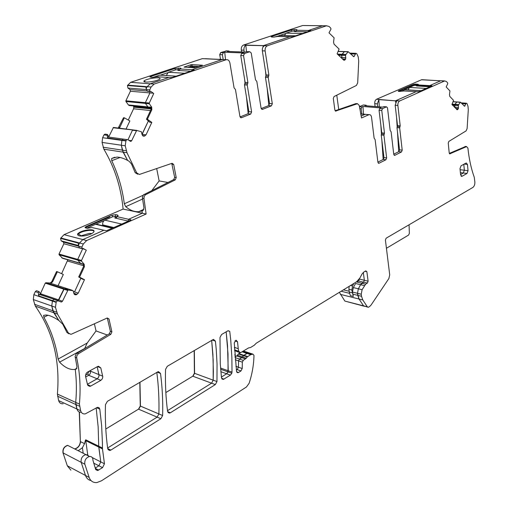 <?xml version="1.0" encoding="UTF-8"?>
<svg xmlns="http://www.w3.org/2000/svg" width="508" height="508" viewBox="0 0 508 508"><rect width="100%" height="100%" fill="white"/><g stroke="black" fill="none" stroke-linecap="round" stroke-linejoin="round"><path stroke-width="0.76" d="M98.596 224.993L95.993 224.091L86.779 228.175M102.641 225.685L102.699 224.879L113.779 227.52M114.891 218.059L116.523 217.056L116.288 216.789L112.916 216.668L104.889 220.167C103.149 221.151 102.419 222.72 102.699 224.879M114.865 217.97L128.187 221.107L128.581 219.278L142.272 213.208L142.043 210.877L143.129 210.388L143.954 207.899L142.361 197.536L143.396 194.875L173.704 179.597L174.663 177.349L171.748 163.392M405.009 89.687L400.075 91.484M416.509 85.947L417.309 85.49L416.941 85.331L413.982 85.427L409.442 87.401L408.076 89.884M416.503 85.916L429.895 86.792M280.187 35.477L274.263 37.09M294.45 31.585L295.237 30.994L292.017 31.191L286.074 33.166L284.391 35.56M294.45 31.553L307.365 31.82M161.423 75.216L159.785 75.127L152.889 77.419M177.914 70.46L179.102 69.679L175.73 69.831L168.37 72.276L166.262 75.533M177.902 70.415L190.71 71.234M409.023 87.681L404.501 89.656M398.494 91.351L413.353 84.874L418.186 84.665M417.29 85.414L417.76 85.452M413.309 84.43L398.57 90.83L398.215 91.091L398.926 91.408L404.139 90.97L418.655 91.796L432.048 85.814L429.749 85.617L429.8 86.074L418.02 85.369L417.805 84.855L418.421 84.474L415.83 84.049L413.309 84.43L413.728 85.534M417.938 85.249L417.582 86.049M377.704 106.712L377.361 103.867L378.847 99.619L379.336 106.839M375.095 106.502L374.752 103.664L377.361 103.867M366.859 105.842L365.957 105.188L364.82 105.677L382.689 107.112L383.73 106.648L386.537 106.832L387.515 107.88L390.163 130.448L391.116 131.826L393.757 154.381L394.665 155.372L401.498 151.956L402.209 150.158L399.669 127.908L400.202 125.851L397.878 105.461C397.77 103.27 398.367 101.771 399.682 100.959L444.646 80.931L446.392 81.496L447.523 82.709L447.777 83.636L446.176 86.944L449.948 90.945L449.466 94.698L449.809 96.418L453.549 100.362L451.936 104.54L457.295 109.734L458.394 108.629L458.375 105.531L454.609 105.258L454.8 107.531L454.4 107.118M363.747 105.016L365.862 105.226M361.829 113.995L361.169 108.744L361.912 106.94L359.442 106.743M244.272 52.051L243.973 50.178C243.738 47.917 244.361 46.292 245.834 45.288L246.501 51.791M241.592 51.956L241.287 50.082L243.973 50.178M229.826 51.511L228.613 50.952L227.203 51.416L244.38 52.057L241.903 52.889L241.948 53.327L241.903 52.889L243.097 52.94L241.694 53.41L244.488 53.518L249.771 51.727L251.238 53.016L255.518 79.813L256.832 81.496L261.093 108.204L262.433 109.398L271.418 105.842L272.313 103.772L268.224 77.47L268.878 75.089L265.132 50.927C264.916 48.336 265.684 46.615 267.418 45.758L326.504 25.768L329.12 26.499L330.651 27.997L331.013 29.102L328.994 32.842L334.093 37.808L333.553 42.151L334.054 44.183L339.096 49.06L337.09 53.81L343.541 59.995L344.373 60.223L345.707 59.042L345.592 55.435L341.649 55.289L341.903 58.426L341.941 57.499L340.893 57.461M226.543 50.876L220.65 52.597L219.716 54.661L220.516 59.379M223.19 59.5L222.39 54.769L223.329 52.699L220.65 52.597M203.962 58.731L202.298 58.655L130.639 82.315L127.444 85.541L127.953 88.055L146.425 89.56L145.815 86.989L127.444 85.541M118.237 128.067L123.488 117.754L124.346 117.805L119.882 127.254L119.005 128.162M126.041 129.057L129.858 120.948L124.346 117.805M109.125 137.122L107.417 134.442L107.131 135.299L103.975 134.868L102.622 137.706L102.07 142.424L103.867 149.193L126.994 152.73L125.216 145.796L125.971 140.564L127.013 139.598L128.079 139.77L130.27 141.243L130.975 141.357L131.667 140.716L136.677 130.41L141.421 131.788L142.056 134.588L143.002 135.985L144.316 136.144L146.037 134.836L151.809 122.403L147.377 119.259L151.848 109.671L151.676 107.112L151.047 107.048L150.965 109.576L146.469 119.202L147.377 119.259M103.975 134.868L104.997 134.112L107.417 134.442M103.867 149.193C114.637 167.335 121.05 187.293 123.107 209.074L64.04 234.664L60.566 238.379L61.151 240.856L78.575 245.542M40.316 293.992L45.244 283.134L45.841 282.74L50.209 283.013L51.784 281.68L56.559 271.539L57.385 271.742L52.584 281.934L50.648 283.299M58.058 285.699L63.322 274.479L57.385 271.742M40.418 293.345L39.948 293.122M41.199 295.034L39.116 291.668L38.741 291.49L38.335 292.646L35.319 291.624L33.858 294.684L33.306 299.542L35.344 306.14L57.493 314.058L55.455 307.302L56.229 301.898L57.639 300.679L60.973 301.942L61.57 302.006L62.503 301.2L68.002 289.998L73.146 290.716L73.876 293.453L74.93 294.729L76.384 294.697L78.264 293.116L84.48 279.686L79.566 277.158L84.385 266.795L84.169 264.23L83.56 264.058L83.534 266.548L78.696 276.949L79.566 277.158M35.319 291.624L36.436 290.709L38.741 291.49M79.254 411.956L80.366 441.566C79.915 445.44 78.016 447.897 74.67 448.939M70.606 446.869L67.602 445.345C64.059 446.538 62.522 449.047 62.992 452.869L67.323 465.804L70.891 470.173M139.802 382.372L140.265 406.025L138.525 409.143L105.791 429.019M194.17 350.552L194.399 373.253L192.799 376.193L165.837 392.563M361.912 106.94L362.96 106.483L363.512 114.173M338.734 109.518L336.779 95.187M241.287 50.082C241.065 47.549 241.821 45.866 243.561 45.028L263.43 45.637L289.89 36.722L277.863 36.468L273.736 37.103L271.805 37.059L271.101 36.792L271.748 36.462L291.084 30.067L294.424 29.559L296.354 29.591L297.085 29.851L296.462 30.277L308.483 30.461L308.254 31.521L308.483 30.461L322.485 25.743L308.483 30.461L310.959 30.607L293.002 36.678L289.89 36.722L263.43 45.637L263.023 45.822L263.131 46.888L263.023 45.822L264.217 45.853C262.738 46.876 262.115 48.533 262.338 50.832L265.132 50.927M285.369 33.598L279.737 35.465M223.329 52.699L224.733 52.235L225.539 59.715M205.403 58.795L206.642 58.852M190.837 64.776L184.023 67.088L194.437 67.742L202.425 65.234L191.992 64.605L190.837 64.776L190.938 66.237L192.1 66.059L192.437 66.961L190.798 67.208L190.938 66.237L187.56 67.361M151.917 81.585L151.936 81.578C156.191 80.797 158.89 79.902 160.033 78.899L160.045 78.245C158.972 77.641 156.394 77.641 152.317 78.257C148.482 78.924 145.802 79.737 144.285 80.702L143.929 81.61C144.99 82.245 147.65 82.239 151.917 81.585M144.266 81.801L143.948 81.001L145.694 82.055M151.295 77.343L150.819 76.479L149.879 76.949L152.349 77.413L156.947 76.708L168.846 77.502L150.209 83.788L147.168 86.703L146.221 88.709L147.168 86.703L151.098 87.014L149.765 89.853L149.746 91.307L150.812 91.364L153.74 93.523L149.288 103.041L149.333 103.778L151.676 107.112M150.819 76.479L174.784 68.548L180.404 68.097L181 68.428L179.908 68.961L179.006 70.542M160.382 75.146L167.5 72.784M240.582 117.634L241.446 117.723L239.954 116.548L235.452 89.548L234.067 87.84L229.914 62.986C229.305 60.477 228.029 59.398 226.092 59.741L222.066 59.576L191.986 69.71L191.719 70.898L191.986 69.71L179.908 68.961M108.579 137.046L107.836 136.944L107.639 138.005L107.131 135.299M137.719 174.212L135.179 172.682L131.47 163.951L129.134 161.29L127.635 160.439C123.603 158.28 120.034 157.162 116.929 157.08L111.671 158.464L111.754 160.712L120.059 157.474M142.583 199.034L125.743 206.692L124.314 203.784C122.32 188.57 118.129 174.212 111.754 160.712M151.924 190.462L159.137 180.918L156.686 168.542M94.05 231.369C92.977 229.044 81.217 230.988 78.473 233.94L78.34 233.356L77.559 233.909L77.73 234.861C78.365 235.934 80.467 236.277 84.049 235.896L86.538 235.452C90.456 234.474 92.913 233.261 93.904 231.807L93.986 230.905C93.288 228.422 81.153 230.327 78.34 233.356M78.232 235.414L77.718 234.271M128.168 221.101L128.581 219.278L117.018 216.668L118.161 215.722L117.678 215.062L115.824 214.649L111.995 215.221L86.036 226.638L85.071 227.317L85.49 227.851L87.325 228.308L91.872 227.527L106.445 230.784L130.753 220.11M114.573 216.402L116.796 216.745M86.671 228.143L86.169 227.216L109.664 216.992L109.544 216.427M96.114 224.123L104.153 220.618M86.036 226.638L86.169 227.216L85.281 227.781M54.527 299.403L39.91 294.418L39.173 294.373L38.684 295.866L38.335 292.646M68.974 333.82L66.942 332.499L62.763 324.225L58.839 320.459C53.467 316.916 49.136 315.1 45.86 315.011L43.599 315.379L43.866 317.278L47.968 315.265M84.83 348.405L59.557 362.147L58.109 359.048C55.766 343.954 51.016 330.035 43.866 317.278M84.817 348.164L87.192 343.04L96.037 330.943L94.386 323.793M78.194 450.723L82.41 447.726L84.557 443.643L85.325 440.519L85.725 439.814L85.782 440.684L85.325 440.519M77.749 234.41L78.473 233.94L81.096 235.788L89.402 233.375L91.846 233.534M81.096 235.788L80.416 236.01M35.344 306.14C52.889 331.216 60.23 360.528 57.385 394.087L58.636 400.59C59.353 402.914 60.858 403.974 63.163 403.765M61.608 273.691L67.805 259.836M61.151 240.856L63.481 242.106L63.868 243.751L58.998 254.044L59.061 254.762L62.738 258.369M132.912 129.896L113.424 127.451L108.871 136.646M128.283 120.053L133.591 108.782L133.782 107.169L151.181 108.941M133.496 105.95L133.782 107.169M127.953 88.055L130.061 89.586L130.397 91.256L125.87 100.8L125.921 101.511L128.441 104.991L129.337 105.531L148.831 107.499L151.251 107.734L148.654 107.467L147.93 106.947L151.136 107.264M243.561 45.028L302.635 25.527L326.46 25.787M304.228 25.546L302.635 25.527M359.429 106.667L363.245 105.016M423.05 79.851L421.513 79.769L376.549 99.251C375.228 100.044 374.631 101.511 374.752 103.664M339.363 292.329L344.869 301.079L363.823 306.134M235.064 357.581L239.478 359.073L238.55 360.87L238.449 367.214L237.204 369.614L236.379 370.135L237.204 369.614L238.449 367.214L235.915 366.338M242.691 351.523L247.612 353.149L249.174 352.92L252.959 354.159L253.975 355.416C253.79 364.687 252.178 373.971 249.13 383.273L246.475 386.963L101.492 480.797L96.926 482.543C93.142 482.848 90.551 481.146 89.16 477.418L84.842 464.217L81.185 462.318C80.715 458.438 82.264 455.866 85.833 454.603L87.789 454.984L89.04 456.559M234.994 356.756L236.684 355.975L238.804 353.612L243.865 355.295L246.932 353.403L250.717 354.654L252.959 354.159M235.248 359.747L238.55 360.87L239.478 359.073L243.262 360.35L246.304 358.21L242.519 356.946L239.478 359.073L241.744 357.67L243.478 355.657L247.263 356.921L250.717 354.654M234.55 349.872L234.918 349.993L234.423 347.281L238.258 348.761L237.503 341.725L236.029 340.15L234.264 342.881L236.55 371.437L237.934 372.72L238.487 372.504L240.983 370.935L242.221 368.522L238.449 367.214L238.55 360.87L242.329 362.153L242.221 368.522M367.379 283.064L368.116 281.178L364.357 280.302L363.62 282.188L367.379 283.064L365.633 284.15L361.874 283.261L360.591 284.709L363.62 282.188L358.591 281.007L356.845 282.08L361.874 283.261L363.62 282.188L364.357 280.302L363.309 272.409L364.357 280.302L359.308 279.006M350.539 285.483L352.558 285.966L351.847 290.024L353.339 296.437L352.463 292.062L353.32 287.585L355.556 283.515L360.591 284.709L358.35 288.798L357.492 293.294L361.245 294.215L362.109 289.706L365.633 284.15M352.749 294.119L357.772 295.364L357.492 293.294L358.35 288.798L362.109 289.706M352.463 292.062L357.492 293.294L359.048 299.034L363.563 305.848L367.557 307.086M247.65 356.553L243.865 355.295L243.478 355.657L247.574 353.149L246.932 353.403L242.176 351.834M243.472 351.041L249.841 353.136L247.574 353.149L251.358 354.4M234.436 347.51L234.918 349.993L236.671 351.492L237.319 351.238M220.561 368.052L228.238 370.764L227.527 345.567L226.162 331.832L228.009 353.905L228.041 371.888L220.656 369.272M107.271 334.994L96.037 330.943M167.926 182.48L159.137 180.918M205.378 58.687L222.542 59.582M59.557 362.147C64.878 367.633 69.983 370.046 74.867 369.399L76.257 369.056L76.981 366.801L75.114 356.565L76.225 353.72L109.366 333.75L110.395 331.33L107.296 317.964M57.385 394.087L75.711 402.387C76.733 391.096 76.575 380.079 75.235 369.329L76.873 368.402L75.235 369.329C76.575 380.079 76.733 391.096 75.711 402.387L76.949 409.016C77.629 411.296 79.077 412.375 81.293 412.248C79.077 412.375 77.629 411.296 76.949 409.016L80.639 410.712C81.35 413.08 82.861 414.153 85.179 413.925L97.536 407.308L99.035 407.683L99.803 409.15L96.539 407.689M60.566 238.379L78.219 243.078L78.518 245.142L79.534 242.97L78.518 245.142L78.67 246.177L81.883 247.047L83.318 243.98L86.633 240.563L82.848 239.573L79.534 242.97L83.318 243.98M125.743 206.692C130.086 210.356 134.423 212.014 138.754 211.671L142.043 210.877L142.272 213.208L146.12 214.033L143.967 198.488L142.424 198.177M224.733 52.235L241.903 52.889L246.964 51.632L249.758 51.733M244.634 79.331L245.04 83.255L244.634 79.331M246.463 97.06L248.177 113.646L246.463 97.06M245.834 45.288L267.418 45.758M265.468 70.885L265.951 75.857L265.468 70.885M267.17 88.316L268.84 105.499L267.17 88.316M360.655 113.894L365.227 114.319M362.96 106.483L379.679 107.842L379.724 108.433L379.679 107.842L381.533 107.017L379.679 107.842L380.841 107.937L379.793 108.401L382.505 108.623L386.442 106.864M380.854 125.228L381.445 133.985L380.854 125.228M381.87 140.272L383.165 159.474L381.87 140.272M378.847 99.619L395.516 100.851L395.611 102.311L395.516 100.851L396.672 100.933L395.173 105.251L397.878 105.461M396.551 117.215L397.154 126.759L396.551 117.215M397.485 132.036L398.729 151.695L397.485 132.036M139.967 382.276L140.449 406.102L138.709 409.219L157.131 417.132L107.633 447.999L157.131 417.132L158.89 413.937C159.277 399.809 158.585 385.972 156.813 372.415C158.585 385.972 159.277 399.809 158.89 413.937L162.624 415.525C163.03 401.199 162.325 387.166 160.522 373.431L158.433 371.627L157.664 371.92L107.379 401.345L105.461 404.679C105.01 419.951 105.772 434.638 107.734 448.735L109.811 450.494L110.846 450.101L160.871 418.738L162.624 415.525M194.348 350.45L194.583 373.317L192.976 376.263L211.582 383.178L167.494 410.674L211.582 383.178L213.195 380.168L213.366 371.507L212.896 354.368L211.671 340.309L213.169 360.051L213.195 380.168L216.967 381.559L217.043 364.052L216.262 349.675L215.424 341.154L213.5 339.369L167.291 366.281L165.538 369.443C165.138 383.965 165.818 397.955 167.589 411.404L169.513 413.112L170.371 412.782L215.354 384.575L216.967 381.559M464.21 164.059L467.468 164.452L468.046 170.694L467.011 173.463L463.309 172.993L460.559 174.536L463.309 172.993L464.35 170.231L463.791 164.287L464.35 170.231L463.309 172.993L460.381 172.618M97.523 366.585L100.8 367.9L102.806 376.828L102.286 378.86L100.863 380.346L97.142 378.803L87.427 384.258L97.422 378.625L98.565 377.323L99.073 375.641L97.161 366.782L99.079 375.304L98.565 377.323L97.142 378.803L88.703 375.298L90.119 373.844L90.634 371.837L90.551 371.196L88.811 371.392M227.952 330.816L229.749 331.381L230.734 339.966L231.883 357.378L232.01 372.097L228.238 370.764L228.041 371.888L226.663 373.774L220.866 371.704M63.163 452.958L81.185 462.318L85.503 475.475C86.5 478.314 88.328 479.996 90.976 480.536C88.328 479.996 86.5 478.314 85.503 475.475L81.185 462.318C80.715 458.438 82.264 455.866 85.833 454.603L67.774 445.433C64.224 446.646 62.687 449.155 63.163 452.958L62.992 452.869M84.842 464.217C84.372 460.324 85.928 457.74 89.503 456.47C91.789 456.394 92.939 457.689 92.964 460.362L95.606 469.259L97.574 470.554L102.559 467.665L104.445 463.753L100.768 461.893L98.889 465.779L95.231 468.097L98.889 465.779L93.612 463.074M99.803 409.15L101.632 425.602L102.4 442.36L102.476 448.894L98.787 447.084L100.768 461.893L98.736 446.202L85.725 439.814M96.158 407.911L98.152 426.86L98.736 446.202L98.152 426.86L96.158 407.911M39.173 294.373L54.826 299.504L53.918 299.409L52.515 300.615L51.74 306L53.778 312.731L58.839 320.459L52.921 310.82L56.629 312.141M50.527 283.261L68.586 289.103L64.402 288.773L63.805 289.179L58.096 300.653L58.782 299.936L62.503 301.2M73.431 291.548L74.517 291.897L80.861 278.225L74.517 291.897L78.264 293.116M124.155 139.205L123.133 139.065L121.907 140.411L121.336 145.231L123.12 152.14L127.635 160.439L122.358 150.139L126.238 150.724M141.999 134.309L148.361 120.955L142.138 134.328L146.037 134.836M226.092 59.741L224.974 59.69M338.506 55.175L341.649 55.289L344.361 51.562M350.584 53.88L351.307 53.905L351.104 54.394L352.412 53.207L349.79 53.111M452.469 105.099L454.609 105.258L456.749 101.918M461.867 103.6L462.883 102.959L461.15 102.838M229.749 331.381L228.257 330.727L227.641 330.962L221.602 334.499L219.983 337.477L220.269 363.715L221.482 377.755L223.266 379.444L230.435 375.12L226.663 373.774L221.405 377.05L226.663 373.774L228.041 371.888L231.813 373.228L232.01 372.097M62.655 258.343L83.661 264.23M63.868 243.751L82.645 248.856L77.724 259.391L77.787 260.121L80.594 263.347L83.642 264.192M85.065 249.511L82.715 248.685L77.724 259.391L77.787 260.121L80.524 263.29L61.798 257.874M64.04 234.664L82.848 239.573L103.562 230.384L82.848 239.573L79.534 242.97L60.757 237.979M123.107 209.074L142.272 213.208L128.581 219.278L130.931 219.812M133.325 129.978L132.448 130.226L127.997 139.719L132.448 130.226L136.341 130.721M130.397 91.256L149.936 92.913L145.364 102.667L145.415 103.397L147.93 106.947L151.117 107.207M153.308 93.199L149.936 92.913L149.911 91.567L149.936 92.913L145.364 102.667L145.415 103.397L147.872 106.883L128.384 104.934M324.079 25.762L326.504 25.768M360.686 114.04L364.89 114.408L361.099 116.084L365.144 114.313L367.373 114.51M376.549 99.251L395.516 100.851L415.957 91.745L395.827 100.673L399.682 100.959M442.106 80.899L444.392 81.02M431.311 86.163L429.8 86.074L429.647 86.779L429.749 85.617L440.582 80.816L429.749 85.617L417.976 84.919M421.773 79.673L440.582 80.816L421.513 79.769M246.304 358.21L247.263 356.921M243.262 360.35L242.329 362.153M239.217 352.336L236.671 351.492L234.918 349.993L238.709 351.244L238.258 348.761M238.709 351.244L240.455 352.749L248.59 347.91L250.507 347.542L254.324 345.205L256.197 343.256L356.553 281.807L359.893 278.009L362.02 274.028L363.677 272.148L365.773 270.878L366.865 271.653L368.116 281.178M340.309 294.348L359.048 299.034L357.772 295.364L361.525 296.291L361.245 294.215M361.525 296.291L362.801 299.968L367.303 306.8L368.325 307.283L369.576 306.584L371.088 305.035L388.861 278.562L389.719 274.885L385.413 240.049L386.131 238.208L472.815 187.477C474.262 186.373 474.942 184.537 474.859 181.978L474.269 177.279C471.157 168.612 469.036 158.871 467.912 148.063L466.541 146.621L449.675 153.88M458.553 107.429L454.787 107.144L454.92 104.356L458.692 104.629L460.419 102.184L464.617 106.286L465.76 103.88L466.35 103.207L466.966 103.518L467.976 106.21L468.3 109.715L467.119 128.556L466.115 130.886L448.856 141.402L448.246 143.078L449.218 152.991L449.993 153.918M458.692 104.629L452.069 104.203M452.285 104.908L458.4 105.359L458.66 104.686M382.505 108.623L381.762 110.458L379.051 110.23L379.793 108.401M356.68 103.638L357.505 103.702L359.264 105.48L361.512 117.983L369.024 114.656C370.357 114.465 371.202 115.348 371.551 117.304L374.123 138.182L375.114 139.573L377.908 162.312L378.841 163.309L385.915 159.779L386.645 157.944L383.927 135.242L384.473 133.147L381.762 110.458M357.505 103.702L335.502 111.1M345.885 57.658L341.941 57.499L341.674 55.093L342.036 54.261L345.98 54.407L348.158 51.689L353.86 56.75L355.924 53.327L356.819 53.715L358.21 56.915L358.724 61.004L357.689 82.81L356.445 85.439L334.061 96.533L333.305 98.444L334.867 110.033L335.985 111.144M345.98 54.407L337.452 54.159M338.29 54.966L345.618 55.239L345.942 54.47M244.488 53.518L243.535 55.632L240.748 55.518L241.694 53.41M241.446 117.723L250.692 114.052L251.625 111.944L247.244 85.033L247.917 82.594L243.535 55.632M204.153 58.738L222.066 59.576L191.986 69.71L194.374 70.002L172.009 77.553L168.846 77.502L150.209 83.788L154.146 84.08L226.041 59.76M154.146 84.08L151.098 87.014M135.179 172.682L136.735 172.949L126.994 152.73M136.735 172.949L139.351 174.466L172.072 163.284L173.698 164.471L176.225 177.616L175.26 179.87L145.402 194.805L144.24 196.228L143.967 198.488M86.633 240.563L146.12 214.033M78.67 246.177L79.413 247.853L82.233 248.717L81.883 247.047M82.233 248.717L83.052 248.418L86.29 250.177L81.496 260.464L81.553 261.201L84.169 264.23M66.942 332.499L68.434 333.058L57.493 314.058M68.434 333.058L70.885 334.334L71.476 334.143L107.188 318.008L108.991 318.961L111.9 331.864L110.871 334.289L78.213 353.86L76.816 355.81L76.676 357.797L75.19 357.207M57.531 396.189L75.851 404.527L75.711 402.387L79.394 404.057C80.848 387.998 79.94 372.58 76.676 357.797M79.394 404.057L80.639 410.712M104.445 463.753L102.476 448.894M230.435 375.12L231.813 373.228M87.878 385.521L89.878 386.378L87.541 384.721L85.484 376.041L86.182 373.329L87.452 372.148L97.638 366.522L98.444 366.224L100.8 367.9M100.863 380.346L90.754 386.055L87.528 384.683M89.878 386.378L90.754 386.055M467.468 164.452L466.261 162.96L461.048 165.805L459.994 168.599L460.597 174.885L462.045 176.27L461.093 176.143M467.011 173.463L462.045 176.27M251.397 354.394L242.672 351.536M237.458 355.251L242.519 356.946L243.478 355.657L238.417 353.968M364.344 285.604L360.591 284.709L358.35 288.798L353.32 287.585M362.801 299.968L359.048 299.034L363.563 305.848L364.592 306.33M465.684 146.469L449.307 153.397M465.76 103.88L462.007 103.607L462.598 102.94L466.35 103.207M452.088 104.146L454.92 104.356L456.813 101.968M393.738 154.191L398.824 151.644L399.536 149.847L396.983 127.648L397.516 125.59L395.173 105.251M384.226 106.648L383.73 106.648M384.2 134.195L381.502 133.915L381.775 132.867L379.051 110.23M381.502 133.915L381.229 134.957L383.927 135.242M377.882 162.115L383.235 159.442L383.965 157.613L381.229 134.957M368.764 114.744L365.227 114.294M355.943 103.581L335.128 110.763M355.244 54.045L351.307 53.905L351.987 53.188L355.924 53.327M337.382 54.096L342.036 54.261L344.456 51.626M261.175 108.553L268.649 105.601L269.545 103.537L265.443 77.305L266.097 74.924L262.338 50.832M247.593 51.651L246.964 51.632M247.58 83.814L244.799 83.623L245.135 82.41L240.748 55.518M244.799 83.623L244.469 84.836L247.244 85.033M240.043 116.903L247.929 113.786L248.856 111.677L244.469 84.836M202.298 58.655L222.517 59.468M130.639 82.315L150.209 83.788L147.168 86.703L127.622 85.166M149.746 91.307L147.187 91.091L146.425 89.579L149.765 89.853M147.187 91.091L150.133 91.586M146.469 119.202L149.784 122.269L151.809 122.403M136.811 130.391L113.087 127.762M107.836 136.944L123.133 139.065L121.907 140.411L121.336 145.231L122.358 150.139L103.099 147.237M79.413 247.853L81.871 248.52M78.696 276.949L82.525 279.203L84.48 279.686M68.586 289.103L72.269 290.29L68.51 289.077L64.262 288.779L58.782 299.936L40.386 293.675M57.639 300.679L53.918 299.409L52.515 300.615L51.74 306L52.921 310.82L34.487 304.267M79.54 406.21L75.851 404.527L76.949 409.016L58.636 400.59M87.732 454.952L85.782 440.684L98.787 447.084L98.736 446.202L102.419 448.005M92.246 457.568L100.768 461.893L98.889 465.779L102.559 467.665M160.871 418.738L157.131 417.132L158.89 413.937L140.265 406.025M215.354 384.575L211.582 383.178L213.195 380.168L194.399 373.253M386.429 248.279L408.616 235.052L409.365 233.35L409.067 224.784M143.231 210.325L142.043 210.877M129.159 105.505L148.654 107.467L147.93 106.947L128.441 104.991M148.654 107.467L151.251 107.74M83.75 264.446L61.862 257.924M353.339 296.437L350.38 295.7L349.269 292.043L352.228 292.773M358.591 281.007L359.327 279.133M349.161 286.328L348.888 289.3L349.269 292.043M352.558 285.966L353.809 283.483M238.804 353.612L240.17 352.768M235.268 356.845L234.829 354.457M116.167 217.843L116.065 217.38M115.094 217.805L115.17 218.142M95.51 224.257L112.154 228.244M104.889 220.167L121.577 224.047M417.182 86.023L417.138 85.617M404.165 89.706L420.942 90.78M409.442 87.401L426.199 88.436M295.351 31.623L295.3 31.242M279.152 35.465L295.58 35.801M286.074 33.166L302.501 33.465M179.064 70.447L178.981 70.021M159.785 75.127L176.054 76.187M168.37 72.276L184.671 73.279M398.678 91.389L398.57 90.83M417.69 84.157L417.595 85.706M415.715 85.255L415.83 84.049M417.424 86.043L417.874 85.344M361.169 108.744L359.728 108.629M225.914 50.857L228.594 50.952L225.933 50.851M220.84 52.603L219.716 54.661M219.907 54.667L222.39 54.769M119.043 127.152L119.882 127.254M51.784 281.68L52.584 281.934M49.727 283.051L50.298 283.235M79.432 412.032L80.366 441.566M84.557 443.643L80.537 441.655C80.086 445.529 78.188 447.986 74.847 449.028M70.777 446.957L67.596 445.345M89.16 477.418L67.323 465.804M272.085 37.065L271.748 36.462M291.763 31.274L291.084 30.067M294.113 30.975L294.424 29.559M296.158 30.493L296.354 29.591M296.38 30.27L295.567 31.623M295.656 31.629L296.462 30.277M184.321 66.942L184.88 67.215M191.992 64.605L192.1 66.059L198.99 66.427M202.197 65.132L201.854 65.468M175.533 69.894L174.784 68.548M178.124 69.621L178.492 67.989M180.245 68.821L180.404 68.097M180.035 69.025L179.159 70.555M111.671 158.464L114.872 157.22M143.027 195.32L124.314 203.784M94.063 231.235L93.986 230.905M117.018 216.668L116.053 218.338M117.399 216.281L117.678 215.062M115.456 216.599L115.824 214.649M112.808 216.713L111.995 215.221M87.192 343.04L58.109 359.048M83.179 453.257L82.41 447.726M102.724 376.18L90.551 371.196L90.392 370.522M88.83 371.45L87.719 373.907L88.703 375.298L85.687 376.968M87.719 373.907L85.49 375.139M189.948 67.494L190.798 67.208L190.862 67.545M196.717 67.196L192.437 66.961L192.557 67.64M80.461 236.004L80.315 235.369M240.983 370.935L236.271 369.291M245.529 358.94L236.684 355.975M343.421 289.846L349.155 291.255M341.122 291.249L349.504 293.319M367.303 306.8L344.869 301.079M460.102 169.697L468.046 170.694M38.684 295.866L56.229 301.898M107.639 138.005L125.971 140.564M33.306 299.542L55.455 307.302M33.858 294.684L56.032 302.317M45.244 283.134L67.545 290.392M45.841 282.74L68.142 289.985M67.551 261.042L83.788 265.767M59.061 254.762L81.553 261.201M58.998 254.044L81.496 260.464M63.481 242.106L78.683 246.209M102.07 142.424L125.216 145.796M102.622 137.706L125.787 140.957M133.591 108.782L150.514 110.541M133.623 106.382L151.276 108.172M125.921 101.511L149.333 103.778M125.87 100.8L149.288 103.041M130.061 89.586L147.142 91.002M338.08 51.473L348.005 51.803M453.003 101.778L460.28 102.299M238.487 372.504L236.652 371.856M234.918 340.893L237.503 341.725M365.131 271.266L366.865 271.653M465.055 146.463L466.541 146.621M449.593 153.829L450.082 153.886M463.899 105.759L465.01 105.835M458.394 108.629L455.651 108.42M455.797 108.579L458.343 108.769M457.752 109.525L456.622 109.436M456.838 109.645L457.41 109.69M397.516 125.59L400.202 125.851M397.25 126.619L399.936 126.879M396.983 127.648L399.669 127.908M399.536 149.847L402.209 150.158M398.824 151.644L401.498 151.956M394.799 155.321L394.145 155.238M381.775 132.867L384.473 133.147M386.645 157.944L383.965 157.613M383.235 159.442L385.915 159.779M378.289 163.163L378.987 163.252M355.873 103.6L357.435 103.727M335.458 111.081L336.029 111.125M352.977 56.217L354.317 56.267M345.707 59.042L342.411 58.909M342.582 59.08L345.637 59.201M344.881 60.039L343.522 59.982M343.802 60.179L344.437 60.204M266.097 74.924L268.878 75.089M265.773 76.111L268.554 76.276M265.443 77.305L268.224 77.47M269.545 103.537L272.313 103.772M268.649 105.601L271.418 105.842M262.522 109.366L261.722 109.29M245.135 82.41L247.917 82.594M251.625 111.944L248.856 111.677M247.929 113.786L250.692 114.052M147.511 91.332L150.07 91.548M151.848 109.671L150.965 109.576M142.513 135.572L144.964 135.896M142.977 135.966L144.316 136.144M128.918 140.335L131.667 140.716M172.136 164.224L173.698 164.471M174.663 177.349L176.225 177.616M173.704 179.597L175.26 179.87M145.65 194.659L144.101 194.361M84.385 266.795L83.534 266.548M73.838 293.287L77.095 294.348M74.054 293.935L76.384 294.697M54.826 299.504L58.249 300.673M107.486 318.446L108.991 318.961M110.395 331.33L111.9 331.864M109.366 333.75L110.871 334.289M78.486 353.676L76.994 353.092M98.685 470.135L95.326 468.395M157.226 372.174L160.522 373.431M107.709 448.564L110.846 450.101M221.602 378.295L223.99 379.165M167.627 411.632L170.371 412.782M212.096 340.062L215.424 341.154M348.888 289.3L351.847 290.024M95.993 224.091L112.566 228.06M417.366 86.036L417.309 85.49M404.336 89.643L421.081 90.716M279.184 35.458L295.612 35.795M159.836 75.114L176.098 76.175M417.379 86.036L417.811 84.88M363.347 104.985L365.957 105.188M50.209 283.013L50.857 283.223M295.478 31.623L296.31 30.232M144.094 81.718L143.948 81.001M116.903 216.567L115.983 218.161M85.071 227.317L85.16 227.711M234.601 350.806L235.433 351.085M76.93 368.23L74.867 369.399M143.891 209.29L138.754 211.671M45.701 282.753L68.002 289.998M113.424 127.451L136.677 130.41M129.337 105.531L148.679 107.48M302.679 25.514L322.529 25.73M348.158 51.689L338.131 51.352M369.024 114.656L360.661 113.919M460.419 102.184L453.047 101.657M440.836 80.721L444.646 80.931M236.95 372.37L237.934 372.72M465.195 146.418L466.687 146.577M457.295 109.734L456.946 109.709M394.665 155.372L394.265 155.321M383.832 106.617L386.537 106.832M378.841 163.309L378.416 163.252M344.373 60.223L343.859 60.204M262.433 109.398L261.804 109.341M246.983 51.626L249.771 51.727M241.351 117.754L240.671 117.685M143.078 136.036L144.208 136.182M130.296 141.262L130.975 141.357M123.133 139.065L127.013 139.598M74.314 294.303L75.965 294.843M59.963 301.46L61.57 302.006M97.574 470.554L95.752 469.608M89.503 456.47L85.833 454.603M109.811 450.494L108.02 449.612M221.971 378.974L223.266 379.444M461.296 176.295L461.804 176.365M167.983 412.471L169.513 413.112"/></g></svg>
